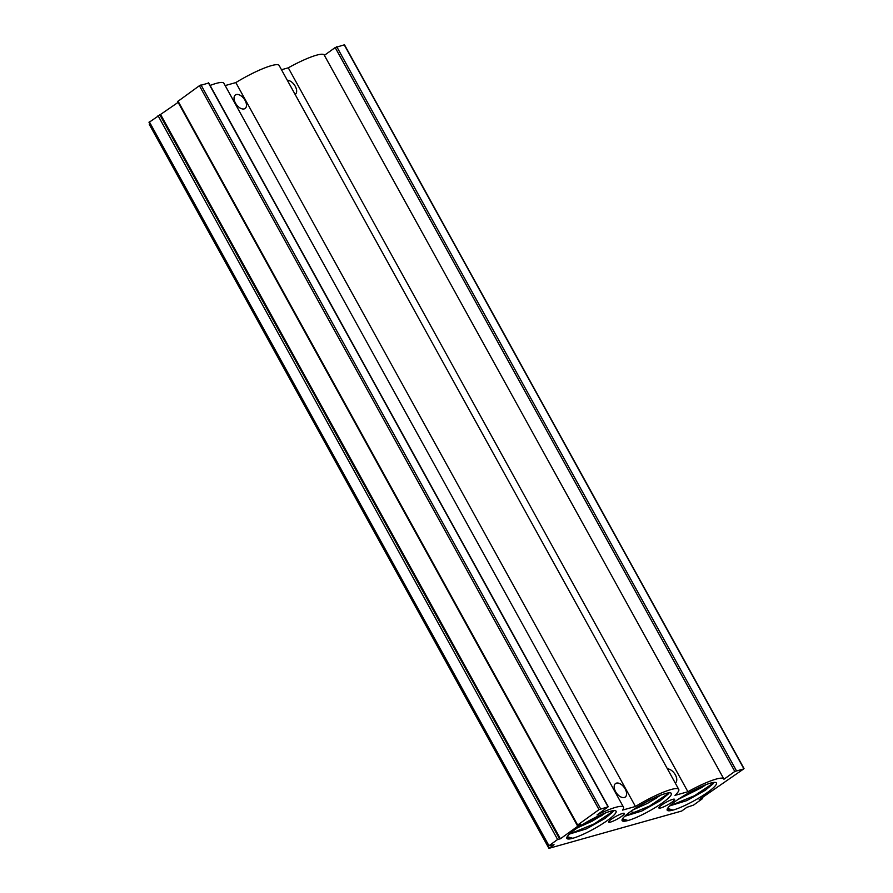 <?xml version="1.0" encoding="UTF-8"?>
<svg xmlns="http://www.w3.org/2000/svg" width="893" height="893" viewBox="0 0 893 893"><rect width="100%" height="100%" fill="white"/><g stroke="black" fill="none" stroke-linecap="round" stroke-linejoin="round"><path stroke-width="1.34" d="M675.577 801.166A28.129 4.744 -28.9 0 1 715.695 782.502A28.129 4.744 -28.9 0 1 708.049 792.035A28.129 4.744 -28.9 0 1 680.678 807.339A28.129 4.744 -28.9 0 1 667.16 809.292A28.129 4.744 -28.9 0 1 675.577 801.166M713.596 782.96L694.508 795.708L669.795 805.854L686.773 800.63L705.347 790.238L713.105 783.786L713.708 782.447M667.261 809.002L670.174 810.576L673.132 810.074L667.54 808.466M622.175 819.439L625.089 821.013L628.069 820.5A28.129 4.744 -28.9 0 1 622.075 819.729A28.129 4.744 -28.9 0 1 630.503 811.603A28.129 4.744 -28.9 0 1 670.61 792.928A28.129 4.744 -28.9 0 1 662.963 802.472A28.129 4.744 -28.9 0 1 628.069 820.5L622.454 818.903M668.511 793.397L649.423 806.133L624.72 816.291L641.687 811.067L660.262 800.675L668.02 794.223L668.623 792.884M575.237 829.385A28.129 4.744 -28.9 0 1 615.344 810.71A28.129 4.744 -28.9 0 1 607.698 820.254A28.129 4.744 -28.9 0 1 580.327 835.547A28.129 4.744 -28.9 0 1 566.809 837.5A28.129 4.744 -28.9 0 1 575.237 829.385M613.257 811.168L594.169 823.915L569.455 834.062L586.433 828.849L604.996 818.457L612.765 812.005L613.368 810.665M566.921 837.221L569.834 838.784L572.793 838.281L567.189 836.685M634.644 812.139A8.316 4.778 -125.8 0 1 630.771 811.413M244.224 108.901A8.316 4.778 -125.8 0 1 235.897 103.811A8.316 4.778 -125.8 0 1 235.395 94.982A8.316 4.778 -125.8 0 1 236.299 94.558A8.316 4.778 -125.8 0 1 244.626 99.648A8.316 4.778 -125.8 0 1 245.128 108.466A8.316 4.778 -125.8 0 1 244.224 108.901M624.341 797.494A8.316 4.778 -125.8 0 1 616.025 792.404A8.316 4.778 -125.8 0 1 615.523 783.574A8.316 4.778 -125.8 0 1 616.427 783.139A8.316 4.778 -125.8 0 1 624.743 788.229A8.316 4.778 -125.8 0 1 625.245 797.058A8.316 4.778 -125.8 0 1 624.341 797.494M661.568 805.106A8.952 1.507 -28.9 0 1 669.661 800.508A8.952 1.507 -28.9 0 1 674.561 799.335A8.952 1.507 -28.9 0 1 671.893 802.204A8.952 1.507 -28.9 0 1 663.8 806.803A8.952 1.507 -28.9 0 1 658.889 807.986A8.952 1.507 -28.9 0 1 661.568 805.106M611.392 819.216A8.952 1.507 -28.9 0 1 619.485 814.617A8.952 1.507 -28.9 0 1 624.397 813.434A8.952 1.507 -28.9 0 1 621.718 816.314A8.952 1.507 -28.9 0 1 613.625 820.913A8.952 1.507 -28.9 0 1 608.713 822.085A8.952 1.507 -28.9 0 1 611.392 819.216M605.499 812.92L601.715 815.588L577.604 827.722L592.182 821.18L605.499 812.92M577.76 827.621L605.342 812.976M660.764 795.138L647.258 803.443L633.014 809.839L647.258 803.443L656.958 797.762L647.436 803.41L632.869 809.951L647.436 803.41L660.764 795.138M705.85 784.701L702.065 787.369L677.943 799.514M678.1 799.402L705.682 784.768M548.938 848.35L554.028 844.678L548.972 845.727L557.612 839.487L560.402 838.773L580.763 824.094L577.659 825.032L599.024 809.616L608.267 806.725L597.037 814.952A36.568 6.162 -28.9 0 1 623.481 807.138A36.568 6.162 -28.9 0 1 622.533 810.107L635.448 806.479A36.568 6.162 -28.9 0 1 678.747 789.367A36.568 6.162 -28.9 0 1 674.985 795.362L687.9 791.734A36.568 6.162 -28.9 0 1 723.832 778.93A36.568 6.162 -28.9 0 1 723.955 779.265L734.794 771.452L743.646 768.962L699.119 799.771L702.233 798.833L693.593 805.062L686.84 807.339L681.75 811.011L548.938 848.35L149.321 124.451L149.946 123.993M149.243 122.229L178.12 102.371M577.28 825.445L177.662 101.545L199.407 85.717L208.493 83.049M210.089 85.449A36.568 6.162 -28.9 0 1 223.875 83.239L623.481 807.138M225.159 85.572L235.83 82.58A36.568 6.162 -28.9 0 1 279.129 65.457L678.747 789.367M281.496 69.732L288.283 67.823A36.568 6.162 -28.9 0 1 324.215 55.031L723.832 778.93M324.382 55.333L335.176 47.552L344.263 44.873M160.796 114.873L560.402 838.773M235.83 82.58L635.448 806.479M287.334 80.325A8.316 4.778 -125.8 0 1 295.159 86.13A8.316 4.778 -125.8 0 1 295.293 94.357A8.316 4.778 -125.8 0 1 295.148 94.468M667.462 768.906A8.316 4.778 -125.8 0 1 675.275 774.722A8.316 4.778 -125.8 0 1 675.421 782.949A8.316 4.778 -125.8 0 1 675.264 783.049M288.283 67.823L687.9 791.734M628.069 820.5L625.033 821.013M651.399 799.257L641.509 804.548M673.132 810.074L670.118 810.576M696.473 788.832L686.605 794.1M572.793 838.281L569.779 838.795M596.144 817.039L586.243 822.33M149.354 121.828L548.972 845.727M158.005 115.588L557.612 839.487M159.802 114.739L559.42 838.639M178.042 101.132L577.659 825.032M199.407 85.717L599.024 809.616M200.992 84.902L600.609 808.801M208.37 82.826L607.988 806.725M335.176 47.552L734.794 771.452M336.761 46.726L736.379 770.637M344.14 44.661L743.757 768.56M701.652 797.951L701.987 798.554M148.975 122.241L548.592 846.14M208.649 82.826L608.267 806.725M344.408 44.65L744.025 768.549M702.155 797.594L702.612 798.42"/></g></svg>
